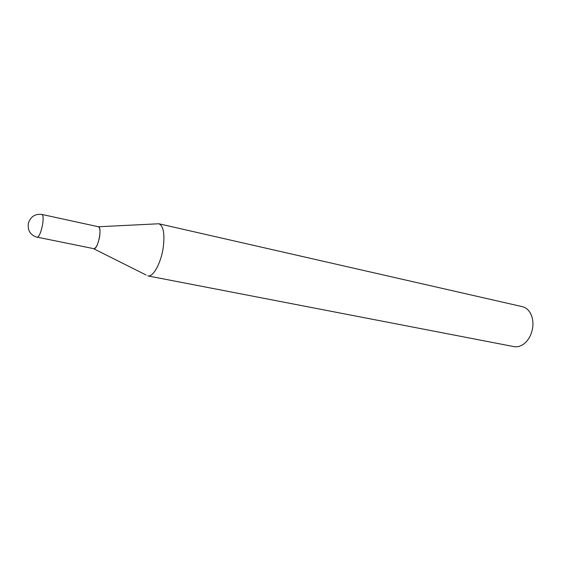 <?xml version="1.0" encoding="UTF-8"?>
<svg xmlns="http://www.w3.org/2000/svg" width="561" height="561" viewBox="0 0 561 561"><rect width="100%" height="100%" fill="white"/><g stroke="black" fill="none" stroke-linecap="round" stroke-linejoin="round"><path stroke-width="0.84" d="M98.441 226.756L98.357 226.735C102.347 226.946 98.336 248.271 94.206 248.761L37.538 237.233C39.508 235.872 41.184 231.672 42.573 224.617C43.485 218.594 43.267 215.207 41.928 214.449L98.434 226.756C100.005 227.661 100.391 230.971 99.606 236.693C98.112 244.147 96.176 248.186 93.792 248.796L146.105 275.016M156.877 223.86L158.819 223.748L522.319 306.657C525.531 307.428 528.139 309.462 530.152 312.765C532.361 316.607 533.259 321.158 532.838 326.404C531.905 334.202 528.806 340.127 523.532 344.181C520.363 346.389 517.158 347.196 513.904 346.607L147.845 275.9M158.819 223.748L158.868 223.762C163.447 225.845 164.906 233.769 163.23 247.534C161.028 263.081 153.146 277.344 147.887 275.907M41.928 214.449C35.161 213.65 30.645 216.567 28.373 223.194C27.433 230.445 30.35 235.136 37.117 237.268M98.434 226.756L158.868 223.762"/></g></svg>
